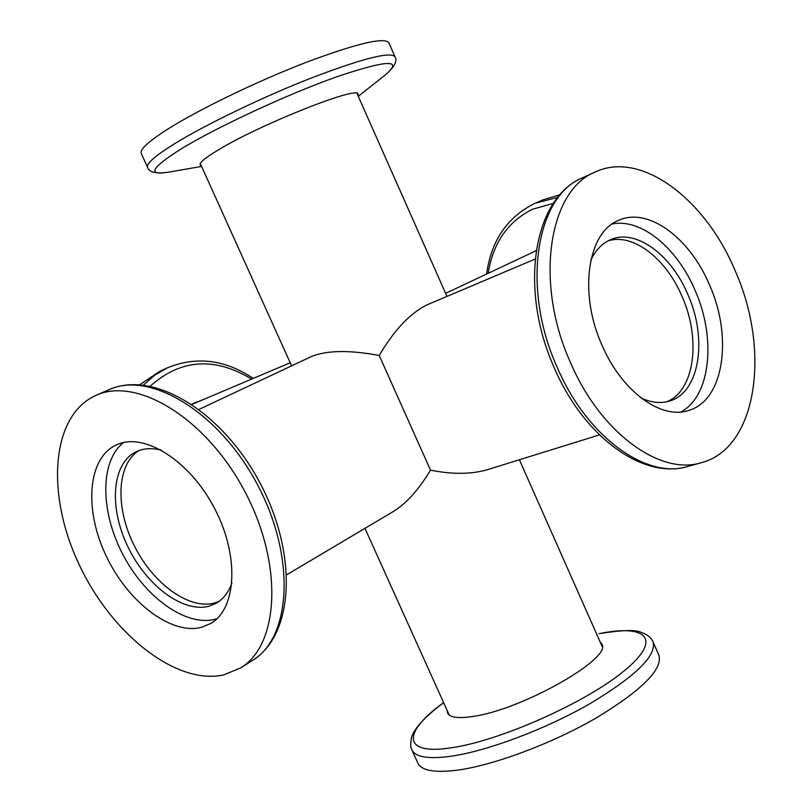 <?xml version="1.0" encoding="UTF-8"?>
<svg xmlns="http://www.w3.org/2000/svg" width="812" height="812" viewBox="0 0 812 812"><rect width="100%" height="100%" fill="white"/><g stroke="black" fill="none" stroke-linecap="round" stroke-linejoin="round"><path stroke-width="1.22" d="M214.551 603.001L219.078 601.367L214.551 603.001C188.973 610.096 152.818 583.422 134.102 545.39C115.121 507.48 116.644 464.231 139.055 450.528C116.644 464.231 115.121 507.48 134.102 545.39C152.818 583.422 188.973 610.096 214.551 603.001M682.029 296.39C701.223 339.02 694.676 390.745 666.814 401.757C694.676 390.745 701.223 339.02 682.029 296.39C666.104 258.541 632.883 232.719 607.975 240.92C632.883 232.719 666.104 258.541 682.029 296.39M286.778 574.744L393.221 511.58C406.274 503.562 418.698 489.758 430.512 470.148L379.214 355.483C349.789 349.952 327.297 350.256 311.737 356.387L199.062 409.4M191.967 404.366L290.209 362.771M535.128 259.079L426.939 304.886C409.979 313.402 394.064 330.261 379.214 355.483M430.512 470.148C451.716 474.421 470.351 474.37 486.429 469.996L599.459 434.897M447.128 710.409L447.564 712.977C449.838 717.575 458.415 718.711 473.305 716.397C522.674 709.515 613.161 657.761 601.783 643.997L600.149 641.957M456.933 770.212C493.249 765.432 551.307 743.863 595.602 718.305C641.683 690.454 662.795 669.443 658.938 655.264L653.061 641.937C656.735 655.69 635.471 676.406 589.279 704.085C544.882 729.501 486.835 751.201 450.64 756.297C428.249 759.261 415.318 757.109 411.846 749.831L417.865 763.097C421.448 770.608 434.471 772.983 456.933 770.212M203.985 399.271L191.713 404.193M199.113 401.331L194.433 402.752M143.44 385.04L154.747 375.164L167.394 367.816L159.994 371.196L139.796 384.705M357.93 95.532L358.082 94.202C359.462 85.016 260.419 124.185 218.225 149.976C205.375 157.701 199.346 162.664 200.138 164.856L201.234 165.628M167.231 129.463C148.322 141.572 139.664 149.55 141.247 153.407L147.581 167.373C146.119 163.791 154.889 156.056 173.88 144.16C204.756 125.007 262.032 97.318 310.773 78.206C362.162 58.596 390.227 51.43 394.987 56.708L388.796 42.671C383.832 36.926 355.595 43.757 304.084 63.163C255.232 82.124 197.976 109.955 167.231 129.463M612.146 224.01C640.972 217.9 677.178 247.924 695.011 290.209C716.438 338.076 710.784 396.195 680.923 411.978M709.475 284.839C733.013 337.092 723.979 400.59 688.627 410.456C661.283 419.997 621.708 391.425 602.047 345.262C578.195 292.746 587.726 231.643 619.018 220.204C648.433 206.958 689.967 238.139 709.475 284.839M590.801 260.226C595.632 250.066 602.281 243.184 610.766 239.601C635.826 228.507 671.179 254.674 687.764 294.269C707.79 338.614 699.812 392.409 669.809 400.966C661.009 403.696 651.488 402.742 641.247 398.093M570.643 362.923C534.113 282.728 548.729 190.191 595.125 172.053C641.064 150.149 705.323 199.041 735.022 270.467C770.821 350.063 757.352 448.224 701.456 462.657C660.369 475.862 600.687 433.1 570.643 362.923M217.007 618.683L215.16 619.221C185.786 626.966 144.82 597.114 122.663 554.119C100.262 511.255 99.785 461.186 123.546 442.54M117.385 444.468C144.8 432.339 190.099 461.003 214.662 508.586C239.55 556.007 236.678 608.777 210.663 623.514L201.569 627.3C170.875 635.329 127.565 601.712 105.996 555.591C84.052 509.611 87.523 458.445 115.994 445.088L117.385 444.468M231.948 582.914C228.639 592.212 223.473 598.931 216.459 603.093L209.151 606.158C183.055 613.385 145.967 585.229 127.525 545.989C108.747 506.861 111.914 463.276 136.162 451.736L137.817 451.005C144.83 448.183 152.737 447.93 161.547 450.224M223.523 674.965C175.534 685.44 110.645 632.964 78.642 563.498C46.101 494.254 50.933 416.495 94.984 395.83L95.958 395.393C136.781 376.22 206.197 418.16 244.635 491.158C283.52 563.924 279.338 644.911 240.565 667.961L223.523 674.965M536.224 250.319L534.235 251.608M559.955 194.778L542.842 199.904L535.199 203.254L557.763 197.387M411.846 749.831C411.897 748.085 409.532 750.166 411.511 737.479C413.968 728.648 424.666 717.037 443.616 702.644C402.732 731.916 401.372 755.505 451.076 747.822C499.35 741.112 585.614 702.806 623.992 671.006C663.089 639.125 646.87 623.778 599.063 633.685L599.266 633.634C621.87 630.051 635.776 629.604 640.983 632.304C647.286 634.416 651.305 637.623 653.061 641.937M251.659 379.092C214.49 356.661 180.69 359.005 150.281 386.126M358.285 96.323L385.213 75.019C403.787 59.083 387.618 59.682 336.686 76.815C287.072 94.425 215.992 127.484 180.579 149.286C151.326 167.861 147.053 175.534 167.749 172.296C155.701 173.859 148.972 172.225 147.581 167.373M687.967 466.423C643.175 480.054 583.95 436.795 554.494 368.343C518.99 290.128 532.642 198.534 582.387 177.879C535.91 196.088 521.04 288.087 557.347 367.663C587.198 437.292 646.788 479.638 687.967 466.423L701.456 462.657M240.565 667.961L252.573 660.389C291.447 637.247 295.933 556.646 257.333 484.429C219.179 411.968 149.915 370.485 108.97 389.699L95.958 395.393M553.327 203.406L532.642 209.212C507.906 221.483 493.077 242.849 488.164 273.299M534.205 203.7L534.174 203.71C506.992 217.464 491.138 240.9 486.632 274.02M445.615 293.335L536.174 250.695M364.953 528.358L449.209 715.017M200.29 163.537L291.599 365.836M356.996 93.431L446.976 296.4M519.386 459.754L602.199 646.575M253.293 378.402C224.965 359.523 196.331 355.991 167.394 367.816M201.589 166.419L167.749 172.296M385.213 75.019C394.419 67.081 397.677 60.971 394.987 56.708M595.125 172.053L582.387 177.879M252.573 660.389C294.37 634.466 297.811 553.997 260.023 482.998C222.427 411.897 153.874 369.622 108.97 389.699"/></g></svg>

